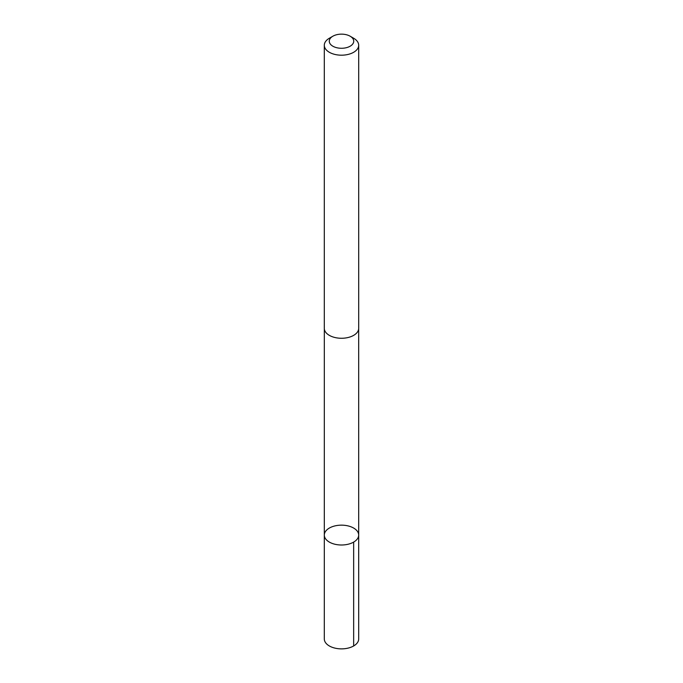 <?xml version="1.0" encoding="UTF-8"?>
<svg xmlns="http://www.w3.org/2000/svg" width="683" height="683" viewBox="0 0 683 683"><rect width="100%" height="100%" fill="white"/><g stroke="black" fill="none" stroke-linecap="round" stroke-linejoin="round"><path stroke-width="1.02" d="M358.549 533.841A17.186 9.921 180 0 1 358.686 535.079A17.186 9.921 180 0 1 341.5 545A17.186 9.921 180 0 1 324.314 535.079A17.186 9.921 180 0 1 340.424 525.176A17.186 9.921 180 0 1 358.549 533.841M324.305 638.947A17.195 9.929 0 0 0 324.442 640.184A17.195 9.929 0 0 0 342.576 648.85A17.195 9.929 0 0 0 358.695 638.947L358.686 535.079A17.186 9.921 180 0 1 341.5 545A17.186 9.921 180 0 1 324.314 535.079L324.305 638.947M332.852 36.216L329.343 38.248A17.195 9.929 0 0 0 324.305 45.266L324.305 328.344A17.195 9.929 0 0 0 324.442 329.582A17.195 9.929 0 0 0 342.576 338.247A17.195 9.929 0 0 0 358.695 328.344L358.695 45.266A17.195 9.929 0 0 0 353.657 38.248L350.148 36.216A12.226 7.061 0 0 0 332.852 36.216A12.226 7.061 0 0 0 329.368 42.09A12.226 7.061 0 0 0 346.879 47.554A12.226 7.061 0 0 0 350.148 36.216M324.305 45.266A17.195 9.929 0 0 0 324.442 46.504A17.195 9.929 0 0 0 342.576 55.169A17.195 9.929 0 0 0 358.695 45.266M353.657 542.097L353.657 645.964M324.323 328.728L324.314 535.079M358.677 328.728L358.686 535.079"/></g></svg>
